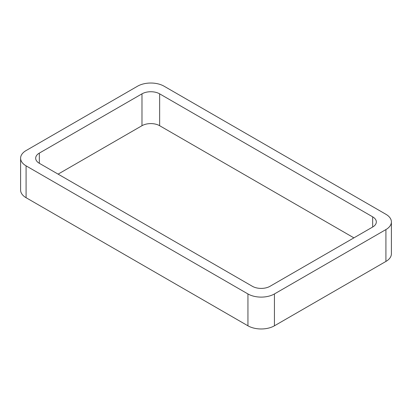 <?xml version="1.0" encoding="UTF-8"?>
<svg xmlns="http://www.w3.org/2000/svg" width="412" height="412" viewBox="0 0 412 412"><rect width="100%" height="100%" fill="white"/><g stroke="black" fill="none" stroke-linecap="round" stroke-linejoin="round"><path stroke-width="0.62" d="M26.085 197.714L247.942 325.804A18.731 10.815 0 0 0 274.433 325.804L385.915 261.44L385.915 229.577L274.433 293.941A18.731 10.815 0 0 1 247.942 293.941L26.085 165.851A18.731 10.815 0 0 1 20.6 158.208L20.6 190.071A18.731 10.815 0 0 0 26.085 197.714L26.085 165.851M385.915 229.577A18.731 10.815 0 0 0 391.4 221.929A18.731 10.815 0 0 0 385.915 214.286L164.058 86.196A18.731 10.815 0 0 0 137.567 86.196L26.085 150.56A18.731 10.815 0 0 0 20.6 158.208M385.915 261.44A18.731 10.815 0 0 0 391.4 253.792L391.4 221.929M353.903 237.863L159.64 125.706L159.64 93.843L372.669 216.836A12.489 7.21 0 0 1 376.326 221.929A12.489 7.21 0 0 1 372.669 227.027L270.02 286.294A12.489 7.21 0 0 1 252.36 286.294L39.331 163.301L39.331 153.109A12.489 7.21 0 0 0 35.674 158.208A12.489 7.21 0 0 0 39.331 163.301M39.331 153.109L141.98 93.843A12.489 7.21 0 0 1 159.64 93.843M58.097 174.137L141.98 125.706L141.98 93.843M159.64 125.706A12.489 7.21 0 0 0 141.98 125.706M274.433 325.804L274.433 293.941M247.942 325.804L247.942 293.941M372.669 227.027L372.669 216.836"/></g></svg>

